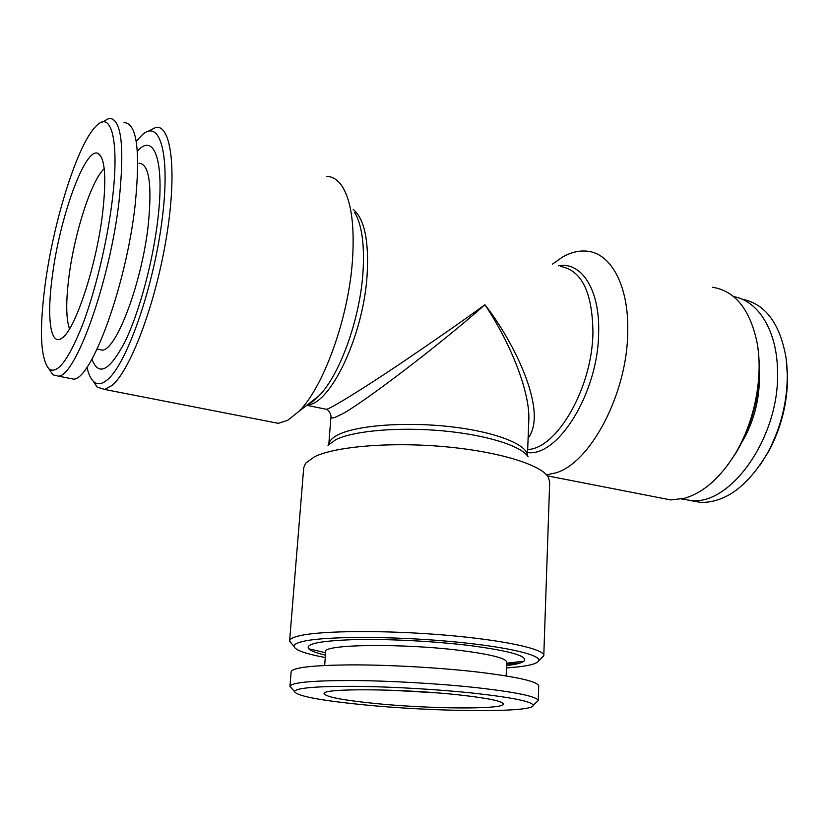 <?xml version="1.0" encoding="UTF-8"?>
<svg xmlns="http://www.w3.org/2000/svg" width="829" height="829" viewBox="0 0 829 829"><rect width="100%" height="100%" fill="white"/><g stroke="black" fill="none" stroke-linecap="round" stroke-linejoin="round"><path stroke-width="1.24" d="M741.996 442.106C753.406 422.562 759.209 401.371 759.395 378.521L759.333 375.382M689.987 500.498L700.961 502.457C725.779 502.561 748.017 485.991 767.675 452.738C780.752 428.199 787.301 402.148 787.312 374.563L786.161 358.46C780.13 323.507 765.354 303.725 741.841 299.103M681.583 498.965L691.417 500.581C731.012 505.193 779.571 436.945 777.54 372.034C777.395 331.051 758.307 300.647 733.572 296.606M759.82 465.442L768.742 451.308C781.27 427.805 787.55 402.863 787.55 376.459L786.659 362.708M324.667 665.469L325.693 651.687C322.388 644.247 403.682 643.138 461.525 650.589C491.017 654.423 506.073 658.267 506.716 662.122L506.146 675.925M506.571 665.594C515.793 664.506 521.576 663.045 523.907 661.21C528.384 656.247 510.851 651.086 471.286 645.739C435.971 641.304 388.822 638.817 355.164 639.594C320.595 640.734 305.103 643.801 308.72 648.796C310.823 650.9 316.398 653.014 325.434 655.148M291.787 688.412L289.974 686.288C291.601 682.474 311.994 680.557 351.154 680.516C389.153 680.713 439.411 683.593 477.349 687.749C516.954 692.319 537.244 696.598 538.218 700.598L536.166 702.505M289.963 686.36L291.145 671.78C292.523 667.5 312.761 665.2 351.869 664.879C389.806 664.827 440.116 667.697 478.064 672.081C517.824 676.941 538.042 681.593 538.726 686.049L538.218 700.671M474.457 693.262C512.509 697.552 532.094 701.552 533.192 705.251C534.653 713.013 433.619 711.966 361.361 704.567C318.937 700.267 296.627 695.914 294.43 691.49C296.14 687.977 315.808 686.257 353.423 686.319C389.899 686.588 438.033 689.345 474.457 693.262M373.692 703.334C342.605 700.142 326.098 696.94 324.17 693.718C320.377 688.153 400.967 688.495 458.499 694.847C487.929 698.132 502.892 701.199 503.39 704.049C503.856 709.717 428.044 708.95 373.692 703.334M437.225 692.889L391.184 690.236M658.257 497.493L670.775 499.939L684.205 498.333C702.982 493.058 719.904 478.312 735.002 454.116C754.639 421.961 763.582 376.356 756.97 342.035C749.789 309.134 734.95 290.865 712.474 287.238M552.352 264.182L562.518 257.083C570.839 252.368 578.984 250.389 586.963 251.166C610.828 253 628.9 285.528 627.74 331.59C627.491 393.702 590.072 463.598 555.409 472.976L546.56 474.872M325.258 657.521C305.518 653.822 295.103 650.123 294.026 646.433C293.798 644.382 297.29 642.599 304.512 641.076C326.408 636.392 388.148 636.144 445.049 641.004C502.053 645.832 540.798 654.454 538.777 660.547C537.897 663.179 531.503 665.241 519.586 666.734L506.478 667.967M520.156 663.024L506.633 664.164M292.15 644.257L289.611 640.941C289.767 638.9 293.352 637.118 300.367 635.574C322.75 630.558 385.951 630.102 444.831 635.087C503.804 640.029 544.663 649.066 543.793 655.594L540.891 658.599M543.793 655.594L549.689 481.918L548.332 477.203C541.254 464.758 498.55 451.494 444.448 446.665C390.407 441.795 335.455 446.458 314.585 456.727L305.6 463.214L303.715 467.732L289.611 640.941M136.225 141.438L141.718 135.334C160.184 117.552 170.981 154.743 161.717 222.742C152.671 290.585 126.174 364.739 107.387 379.765C101.853 384.407 97.211 384.967 93.47 381.433C90.651 378.718 88.485 373.983 86.962 367.216M147.935 131.376L156.08 127.324C171.738 124.941 177.344 173.271 166.018 239.768C154.847 306.202 129.811 371.319 111.811 385.62L104.682 389.454L97.211 387.143L93.273 381.247M269.912 421.702L278.306 423.339L287.756 420.272L298.73 411.547C323.248 387.785 348.594 318.315 352.48 260.109C354.667 226.151 351.413 201.841 342.719 187.199C338.263 180.121 332.926 176.515 326.73 176.37M325.072 409.029L326.553 409.329C332.989 407.453 368.003 385.464 403.008 361.869C438.779 337.569 466.085 318.523 484.892 304.74C440.613 344.19 356.553 408.075 339.714 415.174C333.9 418.231 330.968 418.821 330.926 416.935C331.559 418.262 330.647 411.101 326.553 409.329L306.792 405.308M69.522 328.875C65.999 318.771 65.823 301.321 68.983 276.523C74.455 233.136 91.304 180.339 104.216 168.712M138.94 163.199C149.096 163.759 152.215 184.235 148.287 224.628C142.008 282.637 116.381 350.17 102.288 350.139L98.133 349.278M137.355 151.21C153.976 132.06 164.857 160.588 157.935 218.649C153.023 261.674 139.117 312.947 124.816 342.066C109.49 371.009 98.527 376.708 91.936 359.164M102.495 122.06L109.086 118.329C121.49 118.537 124.806 146.236 119.024 201.457C109.708 282.088 75.708 376.045 58.527 376.169L52.932 374.822L49.315 369.423M124.018 122.599C136.92 122.961 140.609 150.64 135.075 205.613C126.101 285.881 91.594 379.174 73.708 379.154L68.32 378.097M45.139 284.741C53.522 220.773 78.03 142.412 96.734 125.48C111.646 110.319 119.739 141.946 112.05 202.017C106.858 243.757 94.765 293.321 81.833 326.667C68.051 360.511 57.108 374.615 48.994 368.957C40.476 358.553 39.181 330.481 45.139 284.741M102.547 213.768C96.174 267.083 74.714 330.937 61.823 338.17C50.248 346.709 46.642 317.082 52.382 275.788C59.698 217.623 85.086 146.64 98.05 153.417C105.096 157.79 106.599 177.914 102.547 213.768M330.926 416.935L328.812 444.385C329.227 440.893 332.367 437.671 338.242 434.717C356.781 425.298 405.744 421.526 450.852 426.748C496.043 431.909 527.855 444.738 527.431 455.836L528.767 421.215C530.601 392.822 510.374 342.543 484.892 304.74C510.965 337.362 549.326 410.262 528.114 438.168M727.095 465.888L736.349 452.416C755.468 418.655 762.628 383.64 757.83 347.341M558.28 265.84C581.274 261.208 600.061 289.497 598.642 332.895C598.227 392.728 557.896 457.121 527.565 452.561M560.497 266.451C581.595 270.15 592.403 292.119 592.932 332.377C592.414 387.817 556.829 448.831 527.679 449.505M327.994 445.308L335.745 439.681C353.506 430.811 398.407 426.79 442.375 430.811C486.385 434.8 521.669 446.002 528.146 456.852M354.625 212.379C361.921 224.794 364.698 244.845 362.967 272.523C359.9 319.901 339.227 376.19 318.585 396.189L308.481 404.003M353.227 209.416C364.366 218.742 369.009 240.472 367.143 274.617C363.548 335.621 330.356 404.645 307.165 405.018M506.674 663.179L523.907 661.21M533.192 705.251L538.218 700.598M324.699 692.93L324.17 693.718M670.775 499.939L547.399 475.856M294.026 646.433L289.622 641.325M93.47 381.433L97.211 387.143M104.682 389.454L278.306 423.339M298.73 411.547L318.585 396.189C314.098 400.656 310.585 403.381 308.025 404.355M100.889 156.225L98.05 153.417M48.994 368.957L52.932 374.822M58.527 376.169L73.708 379.154M97.117 349.071L102.288 350.139M538.777 660.547L543.741 655.977M736.349 452.416L735.002 454.116M502.954 703.21L503.39 704.049M294.43 691.49L289.974 686.288M325.61 652.734L308.72 648.796M768.742 451.308L767.675 452.738M700.961 502.457L691.417 500.581"/></g></svg>
